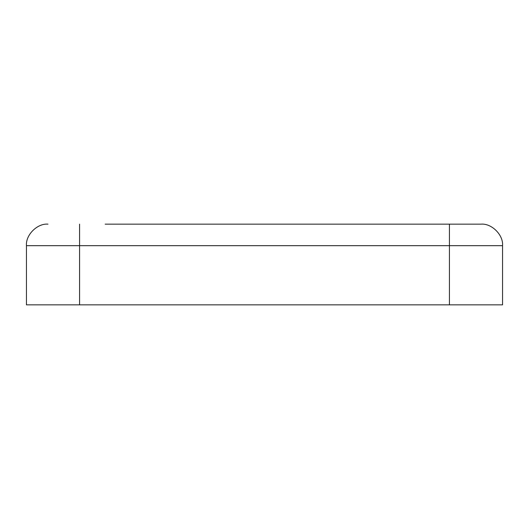 <?xml version="1.0" encoding="UTF-8"?>
<svg xmlns="http://www.w3.org/2000/svg" width="529" height="529" viewBox="0 0 529 529"><rect width="100%" height="100%" fill="white"/><g stroke="black" fill="none" stroke-linecap="round" stroke-linejoin="round"><path stroke-width="0.79" d="M106.997 224.151L481.033 224.151C491.679 223.192 503.509 235.021 502.55 245.674L502.55 304.849L449.425 304.849L502.55 304.849L502.55 245.674L79.575 245.674L79.575 224.151L79.575 245.674L449.425 245.674L449.425 224.151L105.178 224.151M449.425 304.849L26.45 304.849L449.425 304.849L449.425 245.674L449.425 304.849M79.575 245.674L79.575 304.849L79.575 245.674L26.45 245.674L26.45 304.849L26.45 245.674L79.575 245.674M502.55 245.674C503.509 235.021 491.679 223.192 481.033 224.151L449.425 224.151L449.425 245.674L502.55 245.674M47.967 224.151C37.321 223.192 25.491 235.021 26.45 245.674C25.491 235.021 37.321 223.192 47.967 224.151"/></g></svg>
